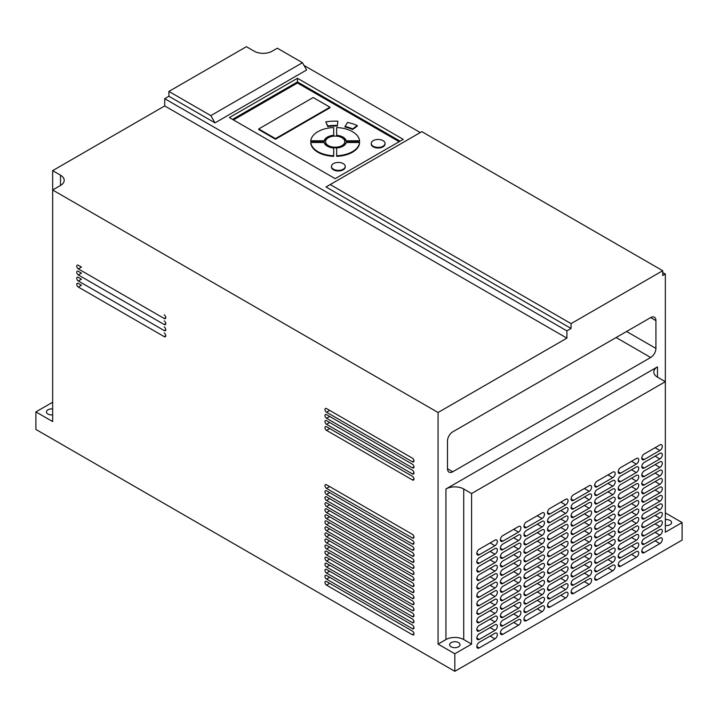 <?xml version="1.0" encoding="UTF-8"?>
<svg xmlns="http://www.w3.org/2000/svg" width="718" height="718" viewBox="0 0 718 718"><rect width="100%" height="100%" fill="white"/><g stroke="black" fill="none" stroke-linecap="round" stroke-linejoin="round"><path stroke-width="1.08" d="M52.656 414.842A5.188 2.989 180 0 1 47.944 414.026A5.188 2.989 180 0 1 46.428 411.908A5.188 2.989 180 0 1 52.656 408.982M451.164 646.819A5.188 2.989 180 0 1 449.647 644.71A5.188 2.989 180 0 1 452.843 641.946A5.188 2.989 180 0 1 458.497 642.592A5.188 2.989 180 0 1 460.014 644.71A5.188 2.989 180 0 1 456.819 647.474A5.188 2.989 180 0 1 451.164 646.819M665.344 519.635A5.188 2.989 180 0 1 670.056 520.451A5.188 2.989 180 0 1 671.572 522.56A5.188 2.989 180 0 1 665.344 525.495M373.261 146.248A6.884 3.976 0 0 0 380.764 147.109A6.884 3.976 0 0 0 385.019 143.429A6.884 3.976 0 0 0 382.999 140.62A6.884 3.976 0 0 0 375.496 139.759A6.884 3.976 0 0 0 371.242 143.429A6.884 3.976 0 0 0 373.261 146.248M371.26 143.735A6.884 3.976 0 0 0 371.242 144.04A6.884 3.976 0 0 0 373.261 146.849A6.884 3.976 0 0 0 380.764 147.711A6.884 3.976 0 0 0 385.019 144.04A6.884 3.976 0 0 0 385.001 143.735M333.466 169.224A6.884 3.976 0 0 0 340.969 170.085A6.884 3.976 0 0 0 345.223 166.405A6.884 3.976 0 0 0 343.204 163.596A6.884 3.976 0 0 0 335.701 162.735A6.884 3.976 0 0 0 331.447 166.405A6.884 3.976 0 0 0 333.466 169.224M331.465 166.711A6.884 3.976 0 0 0 331.447 167.016A6.884 3.976 0 0 0 333.466 169.825A6.884 3.976 0 0 0 340.969 170.687A6.884 3.976 0 0 0 345.223 167.016A6.884 3.976 0 0 0 345.196 166.711M328.368 145.583A9.63 5.556 0 0 0 338.86 146.786A9.63 5.556 0 0 0 344.802 141.652A9.63 5.556 0 0 0 341.983 137.721A9.63 5.556 0 0 0 331.492 136.519A9.63 5.556 0 0 0 325.55 141.652A9.63 5.556 0 0 0 328.368 145.583M325.559 141.949A9.63 5.556 0 0 0 325.55 142.254A9.63 5.556 0 0 0 328.368 146.185A9.63 5.556 0 0 0 338.86 147.387A9.63 5.556 0 0 0 344.802 142.254A9.63 5.556 0 0 0 344.784 141.949M336.652 135.298A11.111 6.417 0 0 1 343.024 137.111A11.111 6.417 0 0 1 346.184 140.791L346.184 141.401A11.111 6.417 0 0 0 343.024 137.721A11.111 6.417 0 0 0 336.652 135.899L336.652 127.571A24.439 14.109 0 0 1 352.457 131.672A24.439 14.109 0 0 1 359.565 140.791L359.565 141.401L346.184 141.401M657.491 377.138L657.491 366.862A12.592 7.27 0 0 0 653.802 371.996A12.592 7.27 0 0 0 657.491 377.138L665.344 381.671L665.344 274.043L662.723 272.535M420.272 132.552L304.019 65.428M471.591 644.1L463.729 639.567A12.592 7.27 0 0 0 445.932 639.567L438.07 644.1L454.826 653.775L471.591 644.1L471.591 493.535L665.344 381.671L665.344 532.235L682.1 522.56L665.344 512.885M682.1 522.56L682.1 540.098L454.826 671.312L454.826 653.775M313.183 97.513L329.939 107.188L329.939 107.79L275.479 139.229L258.722 129.554L258.722 128.953L313.183 97.513M258.722 128.953L275.479 138.628L329.939 107.188M310.777 140.791A24.439 14.109 0 0 1 333.69 127.571L333.69 135.298A11.111 6.417 0 0 0 324.168 140.791L310.777 140.791L310.777 141.401L324.168 141.401L324.168 140.791M346.184 140.791L359.565 140.791M336.652 148.007A11.111 6.417 0 0 0 346.184 142.505L359.565 142.505L359.565 143.106A24.439 14.109 0 0 1 336.652 156.336L336.652 148.007M336.652 155.734A24.439 14.109 0 0 0 359.565 142.505M310.777 142.505L324.168 142.505A11.111 6.417 0 0 0 333.69 148.007L333.69 156.336A24.439 14.109 0 0 1 310.777 143.106L310.777 142.505A24.439 14.109 0 0 0 333.69 155.734M337.316 125.453A28.146 16.245 180 0 0 327.758 125.973L325.81 121.854A35.55 20.526 180 0 1 337.873 121.189L337.316 126.054L337.873 121.189M352.637 128.908A28.146 16.245 180 0 0 345.008 126.431L347.593 122.419A35.55 20.526 180 0 1 357.232 125.56L357.232 126.162L352.637 129.518L352.637 128.908L357.232 125.56M275.479 138.628L275.479 139.229M333.69 135.298L333.69 135.899A11.111 6.417 0 0 0 324.168 141.401M325.81 121.854L327.758 126.583A28.146 16.245 180 0 1 337.316 126.054M327.758 125.973L327.758 126.583M345.008 126.431L345.008 127.032A28.146 16.245 180 0 1 352.637 129.518M399.163 141.706L297.467 83.001L233.476 119.942M78.316 280.998L81.457 279.185A2.226 1.283 -120 0 0 81.457 279.185L78.316 277.372A2.226 1.283 -120 0 0 77.203 277.256A2.226 1.283 -120 0 0 76.862 279.042A2.226 1.283 -120 0 0 78.316 280.998L164.198 330.576A2.226 1.283 -120 0 0 165.311 330.693A2.226 1.283 -120 0 0 165.652 328.907A2.226 1.283 -120 0 0 164.198 326.95M78.316 287.047L81.457 285.226A2.226 1.283 -120 0 0 81.457 285.226L78.316 283.413A2.226 1.283 -120 0 0 77.203 283.305A2.226 1.283 -120 0 0 76.862 285.082A2.226 1.283 -120 0 0 78.316 287.047L164.198 336.625A2.226 1.283 -120 0 0 165.311 336.733A2.226 1.283 -120 0 0 165.652 334.956A2.226 1.283 -120 0 0 164.198 332.999M81.448 273.127A2.226 1.283 -120 0 0 81.457 273.136L78.316 271.323A2.226 1.283 -120 0 0 77.203 271.216A2.226 1.283 -120 0 0 76.862 272.993A2.226 1.283 -120 0 0 78.316 274.949L164.198 324.536A2.226 1.283 -120 0 0 165.311 324.644A2.226 1.283 -120 0 0 165.652 322.867A2.226 1.283 -120 0 0 164.198 320.901M78.316 268.9L81.457 267.087A2.226 1.283 -120 0 0 81.457 267.087L78.316 265.274A2.226 1.283 -120 0 0 77.203 265.166A2.226 1.283 -120 0 0 76.862 266.943A2.226 1.283 -120 0 0 78.316 268.9L164.198 318.487A2.226 1.283 -120 0 0 165.311 318.595A2.226 1.283 -120 0 0 165.652 316.817A2.226 1.283 -120 0 0 164.198 314.861M329.661 428.529A2.226 1.283 -120 0 0 329.679 428.538L412.428 476.312M329.661 422.48A2.226 1.283 -120 0 0 329.679 422.489L412.428 470.263M329.661 416.44A2.226 1.283 -120 0 0 329.679 416.44L412.428 464.223M329.661 410.391A2.226 1.283 -120 0 0 329.679 410.4L412.428 458.174M329.661 486.58A2.226 1.283 -120 0 0 329.679 486.589L412.428 534.363M329.661 492.629A2.226 1.283 -120 0 0 329.679 492.629L412.428 540.412M329.661 498.669A2.226 1.283 -120 0 0 329.679 498.678L412.428 546.452M329.661 504.718A2.226 1.283 -120 0 0 329.679 504.727L412.428 552.501M329.661 510.767A2.226 1.283 -120 0 0 329.679 510.776L412.428 558.55M329.661 516.816A2.226 1.283 -120 0 0 329.679 516.816L412.428 564.59M329.661 522.857A2.226 1.283 -120 0 0 329.679 522.866L412.428 570.639M329.661 528.906A2.226 1.283 -120 0 0 329.679 528.915L412.428 576.689M329.661 534.955A2.226 1.283 -120 0 0 329.679 534.964L412.428 582.738M329.661 540.995A2.226 1.283 -120 0 0 329.679 541.004L412.428 588.778M329.661 547.044A2.226 1.283 -120 0 0 329.679 547.053L412.428 594.827M329.661 553.093A2.226 1.283 -120 0 0 329.679 553.102L412.428 600.876M329.661 559.142A2.226 1.283 -120 0 0 329.679 559.142L412.428 606.925M329.661 565.183A2.226 1.283 -120 0 0 329.679 565.192L412.428 612.966M329.661 571.232A2.226 1.283 -120 0 0 329.679 571.241L412.428 619.015M329.661 577.281A2.226 1.283 -120 0 0 329.679 577.29L412.428 625.064M329.661 583.33A2.226 1.283 -120 0 0 329.679 583.33L412.428 631.113M471.591 493.535L463.729 489.003A12.592 7.27 0 0 0 445.932 489.003L657.491 366.862M494.944 638.84A3.41 1.966 120 0 0 497.17 635.843A3.41 1.966 120 0 0 496.65 633.114A3.41 1.966 120 0 0 494.944 633.276L479.229 642.35A3.41 1.966 120 0 0 477.003 645.347A3.41 1.966 120 0 0 477.533 648.085A3.41 1.966 120 0 0 479.229 647.914L494.944 638.84L490.125 636.058M518.504 549.046A3.41 1.966 120 0 0 520.73 546.048A3.41 1.966 120 0 0 520.209 543.32A3.41 1.966 120 0 0 518.504 543.481L502.797 552.555A3.41 1.966 120 0 0 500.572 555.553A3.41 1.966 120 0 0 501.092 558.29A3.41 1.966 120 0 0 502.797 558.119L518.504 549.046L513.693 546.263M542.072 535.44A3.41 1.966 120 0 0 544.298 532.442A3.41 1.966 120 0 0 543.777 529.713A3.41 1.966 120 0 0 542.072 529.884L526.366 538.949A3.41 1.966 120 0 0 524.14 541.955A3.41 1.966 120 0 0 524.661 544.684A3.41 1.966 120 0 0 526.366 544.513L542.072 535.44L537.252 532.657M565.64 521.833A3.41 1.966 120 0 0 567.866 518.836A3.41 1.966 120 0 0 567.337 516.107A3.41 1.966 120 0 0 565.64 516.278L549.925 525.343A3.41 1.966 120 0 0 547.699 528.349A3.41 1.966 120 0 0 548.22 531.078A3.41 1.966 120 0 0 549.925 530.907L565.64 521.833L560.821 519.06M589.2 508.236A3.41 1.966 120 0 0 591.426 505.23A3.41 1.966 120 0 0 590.905 502.501A3.41 1.966 120 0 0 589.2 502.672L573.494 511.737A3.41 1.966 120 0 0 571.268 514.743A3.41 1.966 120 0 0 571.788 517.472A3.41 1.966 120 0 0 573.494 517.301L589.2 508.236L584.38 505.454M494.944 554.188A3.41 1.966 120 0 0 497.17 551.182A3.41 1.966 120 0 0 496.65 548.453A3.41 1.966 120 0 0 494.944 548.624L479.229 557.698A3.41 1.966 120 0 0 477.003 560.695A3.41 1.966 120 0 0 477.533 563.424A3.41 1.966 120 0 0 479.229 563.253L494.944 554.188L490.125 551.406M659.896 467.418A3.41 1.966 120 0 0 662.122 464.411A3.41 1.966 120 0 0 661.601 461.683A3.41 1.966 120 0 0 659.896 461.853L644.19 470.927A3.41 1.966 120 0 0 641.964 473.925A3.41 1.966 120 0 0 642.484 476.653A3.41 1.966 120 0 0 644.19 476.492L659.896 467.418L655.076 464.636M636.327 481.024A3.41 1.966 120 0 0 638.553 478.017A3.41 1.966 120 0 0 638.033 475.289A3.41 1.966 120 0 0 636.327 475.46L620.621 484.533A3.41 1.966 120 0 0 618.395 487.531A3.41 1.966 120 0 0 618.916 490.259A3.41 1.966 120 0 0 620.621 490.089L636.327 481.024L631.517 478.242M612.768 494.63A3.41 1.966 120 0 0 614.994 491.624A3.41 1.966 120 0 0 614.473 488.895A3.41 1.966 120 0 0 612.768 489.066L597.053 498.13A3.41 1.966 120 0 0 594.836 501.137A3.41 1.966 120 0 0 595.357 503.865A3.41 1.966 120 0 0 597.053 503.695L612.768 494.63L607.949 491.848M518.504 557.509A3.41 1.966 120 0 0 520.73 554.511A3.41 1.966 120 0 0 520.209 551.783A3.41 1.966 120 0 0 518.504 551.954L502.797 561.018A3.41 1.966 120 0 0 500.572 564.025A3.41 1.966 120 0 0 501.092 566.753A3.41 1.966 120 0 0 502.797 566.583L518.504 557.509L513.693 554.736M542.072 543.912A3.41 1.966 120 0 0 544.298 540.905A3.41 1.966 120 0 0 543.777 538.177A3.41 1.966 120 0 0 542.072 538.347L526.366 547.412A3.41 1.966 120 0 0 524.14 550.419A3.41 1.966 120 0 0 524.661 553.147A3.41 1.966 120 0 0 526.366 552.977L542.072 543.912L537.252 541.13M565.64 530.306A3.41 1.966 120 0 0 567.866 527.299A3.41 1.966 120 0 0 567.337 524.571A3.41 1.966 120 0 0 565.64 524.741L549.925 533.806A3.41 1.966 120 0 0 547.699 536.813A3.41 1.966 120 0 0 548.22 539.541A3.41 1.966 120 0 0 549.925 539.371L565.64 530.306L560.821 527.524M589.2 516.7A3.41 1.966 120 0 0 591.426 513.693A3.41 1.966 120 0 0 590.905 510.965A3.41 1.966 120 0 0 589.2 511.135L573.494 520.209A3.41 1.966 120 0 0 571.268 523.207A3.41 1.966 120 0 0 571.788 525.935A3.41 1.966 120 0 0 573.494 525.764L589.2 516.7L584.38 513.917M494.944 562.652A3.41 1.966 120 0 0 497.17 559.654A3.41 1.966 120 0 0 496.65 556.917A3.41 1.966 120 0 0 494.944 557.087L479.229 566.161A3.41 1.966 120 0 0 477.003 569.159A3.41 1.966 120 0 0 477.533 571.896A3.41 1.966 120 0 0 479.229 571.725L494.944 562.652L490.125 559.869M659.896 475.881A3.41 1.966 120 0 0 662.122 472.884A3.41 1.966 120 0 0 661.601 470.155A3.41 1.966 120 0 0 659.896 470.317L644.19 479.391A3.41 1.966 120 0 0 641.964 482.388A3.41 1.966 120 0 0 642.484 485.126A3.41 1.966 120 0 0 644.19 484.955L659.896 475.881L655.076 473.099M636.327 489.488A3.41 1.966 120 0 0 638.553 486.49A3.41 1.966 120 0 0 638.033 483.752A3.41 1.966 120 0 0 636.327 483.923L620.621 492.997A3.41 1.966 120 0 0 618.395 495.994A3.41 1.966 120 0 0 618.916 498.723A3.41 1.966 120 0 0 620.621 498.561L636.327 489.488L631.517 486.705M612.768 503.094A3.41 1.966 120 0 0 614.994 500.087A3.41 1.966 120 0 0 614.473 497.359A3.41 1.966 120 0 0 612.768 497.529L597.053 506.603A3.41 1.966 120 0 0 594.836 509.6A3.41 1.966 120 0 0 595.357 512.329A3.41 1.966 120 0 0 597.053 512.167L612.768 503.094L607.949 500.311M659.896 450.491A3.41 1.966 120 0 0 662.122 447.485A3.41 1.966 120 0 0 661.601 444.756A3.41 1.966 120 0 0 659.896 444.927L644.19 453.991A3.41 1.966 120 0 0 641.964 456.998A3.41 1.966 120 0 0 642.484 459.726A3.41 1.966 120 0 0 644.19 459.556L659.896 450.491L655.076 447.709M636.327 464.088A3.41 1.966 120 0 0 638.553 461.091A3.41 1.966 120 0 0 638.033 458.362A3.41 1.966 120 0 0 636.327 458.533L620.621 467.597A3.41 1.966 120 0 0 618.395 470.604A3.41 1.966 120 0 0 618.916 473.333A3.41 1.966 120 0 0 620.621 473.162L636.327 464.088L631.517 461.306M612.768 477.694A3.41 1.966 120 0 0 614.994 474.697A3.41 1.966 120 0 0 614.473 471.968A3.41 1.966 120 0 0 612.768 472.13L597.053 481.204A3.41 1.966 120 0 0 594.836 484.201A3.41 1.966 120 0 0 595.357 486.939A3.41 1.966 120 0 0 597.053 486.768L612.768 477.694L607.949 474.912M589.2 491.3A3.41 1.966 120 0 0 591.426 488.303A3.41 1.966 120 0 0 590.905 485.574A3.41 1.966 120 0 0 589.2 485.736L573.494 494.81A3.41 1.966 120 0 0 571.268 497.807A3.41 1.966 120 0 0 571.788 500.545A3.41 1.966 120 0 0 573.494 500.374L589.2 491.3L584.38 488.518M565.64 504.907A3.41 1.966 120 0 0 567.866 501.909A3.41 1.966 120 0 0 567.337 499.172A3.41 1.966 120 0 0 565.64 499.342L549.925 508.416A3.41 1.966 120 0 0 547.699 511.413A3.41 1.966 120 0 0 548.22 514.142A3.41 1.966 120 0 0 549.925 513.98L565.64 504.907L560.821 502.124M542.072 518.513A3.41 1.966 120 0 0 544.298 515.506A3.41 1.966 120 0 0 543.777 512.778A3.41 1.966 120 0 0 542.072 512.948L526.366 522.022A3.41 1.966 120 0 0 524.14 525.02A3.41 1.966 120 0 0 524.661 527.748A3.41 1.966 120 0 0 526.366 527.577L542.072 518.513L537.252 515.73M518.504 532.119A3.41 1.966 120 0 0 520.73 529.112A3.41 1.966 120 0 0 520.209 526.384A3.41 1.966 120 0 0 518.504 526.554L502.797 535.628A3.41 1.966 120 0 0 500.572 538.626A3.41 1.966 120 0 0 501.092 541.354A3.41 1.966 120 0 0 502.797 541.184L518.504 532.119L513.693 529.337M518.504 540.582A3.41 1.966 120 0 0 520.73 537.585A3.41 1.966 120 0 0 520.209 534.847A3.41 1.966 120 0 0 518.504 535.018L502.797 544.091A3.41 1.966 120 0 0 500.572 547.089A3.41 1.966 120 0 0 501.092 549.817A3.41 1.966 120 0 0 502.797 549.656L518.504 540.582L513.693 537.8M542.072 526.976A3.41 1.966 120 0 0 544.298 523.978A3.41 1.966 120 0 0 543.777 521.241A3.41 1.966 120 0 0 542.072 521.412L526.366 530.485A3.41 1.966 120 0 0 524.14 533.483A3.41 1.966 120 0 0 524.661 536.22A3.41 1.966 120 0 0 526.366 536.05L542.072 526.976L537.252 524.194M565.64 513.37A3.41 1.966 120 0 0 567.866 510.372A3.41 1.966 120 0 0 567.337 507.644A3.41 1.966 120 0 0 565.64 507.805L549.925 516.879A3.41 1.966 120 0 0 547.699 519.877A3.41 1.966 120 0 0 548.22 522.614A3.41 1.966 120 0 0 549.925 522.444L565.64 513.37L560.821 510.588M589.2 499.764A3.41 1.966 120 0 0 591.426 496.766A3.41 1.966 120 0 0 590.905 494.038A3.41 1.966 120 0 0 589.2 494.208L573.494 503.273A3.41 1.966 120 0 0 571.268 506.28A3.41 1.966 120 0 0 571.788 509.008A3.41 1.966 120 0 0 573.494 508.838L589.2 499.764L584.38 496.982M494.944 545.725A3.41 1.966 120 0 0 497.17 542.718A3.41 1.966 120 0 0 496.65 539.99A3.41 1.966 120 0 0 494.944 540.16L479.229 549.225A3.41 1.966 120 0 0 477.003 552.232A3.41 1.966 120 0 0 477.533 554.96A3.41 1.966 120 0 0 479.229 554.79L494.944 545.725L490.125 542.943M659.896 458.955A3.41 1.966 120 0 0 662.122 455.948A3.41 1.966 120 0 0 661.601 453.22A3.41 1.966 120 0 0 659.896 453.39L644.19 462.455A3.41 1.966 120 0 0 641.964 465.461A3.41 1.966 120 0 0 642.484 468.19A3.41 1.966 120 0 0 644.19 468.019L659.896 458.955L655.076 456.172M636.327 472.561A3.41 1.966 120 0 0 638.553 469.554A3.41 1.966 120 0 0 638.033 466.826A3.41 1.966 120 0 0 636.327 466.996L620.621 476.061A3.41 1.966 120 0 0 618.395 479.068A3.41 1.966 120 0 0 618.916 481.796A3.41 1.966 120 0 0 620.621 481.625L636.327 472.561L631.517 469.778M612.768 486.158A3.41 1.966 120 0 0 614.994 483.16A3.41 1.966 120 0 0 614.473 480.432A3.41 1.966 120 0 0 612.768 480.602L597.053 489.667A3.41 1.966 120 0 0 594.836 492.674A3.41 1.966 120 0 0 595.357 495.402A3.41 1.966 120 0 0 597.053 495.232L612.768 486.158L607.949 483.385M612.768 553.883A3.41 1.966 120 0 0 614.994 550.885A3.41 1.966 120 0 0 614.473 548.157A3.41 1.966 120 0 0 612.768 548.319L597.053 557.392A3.41 1.966 120 0 0 594.836 560.399A3.41 1.966 120 0 0 595.357 563.127A3.41 1.966 120 0 0 597.053 562.957L612.768 553.883L607.949 551.101M636.327 540.277A3.41 1.966 120 0 0 638.553 537.279A3.41 1.966 120 0 0 638.033 534.551A3.41 1.966 120 0 0 636.327 534.722L620.621 543.786A3.41 1.966 120 0 0 618.395 546.793A3.41 1.966 120 0 0 618.916 549.521A3.41 1.966 120 0 0 620.621 549.351L636.327 540.277L631.517 537.504M659.896 526.68A3.41 1.966 120 0 0 662.122 523.673A3.41 1.966 120 0 0 661.601 520.945A3.41 1.966 120 0 0 659.896 521.115L644.19 530.18A3.41 1.966 120 0 0 641.964 533.187A3.41 1.966 120 0 0 642.484 535.915A3.41 1.966 120 0 0 644.19 535.745L659.896 526.68L655.076 523.898M494.944 613.441A3.41 1.966 120 0 0 497.17 610.444A3.41 1.966 120 0 0 496.65 607.715A3.41 1.966 120 0 0 494.944 607.886L479.229 616.95A3.41 1.966 120 0 0 477.003 619.957A3.41 1.966 120 0 0 477.533 622.685A3.41 1.966 120 0 0 479.229 622.515L494.944 613.441L490.125 610.668M589.2 567.489A3.41 1.966 120 0 0 591.426 564.492A3.41 1.966 120 0 0 590.905 561.763A3.41 1.966 120 0 0 589.2 561.925L573.494 570.998A3.41 1.966 120 0 0 571.268 573.996A3.41 1.966 120 0 0 571.788 576.734A3.41 1.966 120 0 0 573.494 576.563L589.2 567.489L584.38 564.707M565.64 581.095A3.41 1.966 120 0 0 567.866 578.098A3.41 1.966 120 0 0 567.337 575.36A3.41 1.966 120 0 0 565.64 575.531L549.925 584.605A3.41 1.966 120 0 0 547.699 587.602A3.41 1.966 120 0 0 548.22 590.331A3.41 1.966 120 0 0 549.925 590.169L565.64 581.095L560.821 578.313M542.072 594.701A3.41 1.966 120 0 0 544.298 591.695A3.41 1.966 120 0 0 543.777 588.966A3.41 1.966 120 0 0 542.072 589.137L526.366 598.211A3.41 1.966 120 0 0 524.14 601.208A3.41 1.966 120 0 0 524.661 603.937A3.41 1.966 120 0 0 526.366 603.775L542.072 594.701L537.252 591.919M518.504 608.308A3.41 1.966 120 0 0 520.73 605.301A3.41 1.966 120 0 0 520.209 602.573A3.41 1.966 120 0 0 518.504 602.743L502.797 611.817A3.41 1.966 120 0 0 500.572 614.814A3.41 1.966 120 0 0 501.092 617.543A3.41 1.966 120 0 0 502.797 617.372L518.504 608.308L513.693 605.525M612.768 545.42A3.41 1.966 120 0 0 614.994 542.422A3.41 1.966 120 0 0 614.473 539.685A3.41 1.966 120 0 0 612.768 539.855L597.053 548.929A3.41 1.966 120 0 0 594.836 551.927A3.41 1.966 120 0 0 595.357 554.655A3.41 1.966 120 0 0 597.053 554.493L612.768 545.42L607.949 542.637M636.327 531.814A3.41 1.966 120 0 0 638.553 528.816A3.41 1.966 120 0 0 638.033 526.088A3.41 1.966 120 0 0 636.327 526.249L620.621 535.323A3.41 1.966 120 0 0 618.395 538.32A3.41 1.966 120 0 0 618.916 541.058A3.41 1.966 120 0 0 620.621 540.887L636.327 531.814L631.517 529.031M659.896 518.208A3.41 1.966 120 0 0 662.122 515.21A3.41 1.966 120 0 0 661.601 512.481A3.41 1.966 120 0 0 659.896 512.643L644.19 521.717A3.41 1.966 120 0 0 641.964 524.723A3.41 1.966 120 0 0 642.484 527.452A3.41 1.966 120 0 0 644.19 527.281L659.896 518.208L655.076 515.425M494.944 604.978A3.41 1.966 120 0 0 497.17 601.98A3.41 1.966 120 0 0 496.65 599.252A3.41 1.966 120 0 0 494.944 599.413L479.229 608.487A3.41 1.966 120 0 0 477.003 611.485A3.41 1.966 120 0 0 477.533 614.222A3.41 1.966 120 0 0 479.229 614.052L494.944 604.978L490.125 602.196M589.2 559.026A3.41 1.966 120 0 0 591.426 556.019A3.41 1.966 120 0 0 590.905 553.291A3.41 1.966 120 0 0 589.2 553.461L573.494 562.535A3.41 1.966 120 0 0 571.268 565.533A3.41 1.966 120 0 0 571.788 568.261A3.41 1.966 120 0 0 573.494 568.1L589.2 559.026L584.38 556.244M565.64 572.632A3.41 1.966 120 0 0 567.866 569.625A3.41 1.966 120 0 0 567.337 566.897A3.41 1.966 120 0 0 565.64 567.067L549.925 576.141A3.41 1.966 120 0 0 547.699 579.139A3.41 1.966 120 0 0 548.22 581.867A3.41 1.966 120 0 0 549.925 581.697L565.64 572.632L560.821 569.85M542.072 586.238A3.41 1.966 120 0 0 544.298 583.231A3.41 1.966 120 0 0 543.777 580.503A3.41 1.966 120 0 0 542.072 580.674L526.366 589.738A3.41 1.966 120 0 0 524.14 592.745A3.41 1.966 120 0 0 524.661 595.473A3.41 1.966 120 0 0 526.366 595.303L542.072 586.238L537.252 583.456M518.504 599.844A3.41 1.966 120 0 0 520.73 596.837A3.41 1.966 120 0 0 520.209 594.109A3.41 1.966 120 0 0 518.504 594.28L502.797 603.344A3.41 1.966 120 0 0 500.572 606.351A3.41 1.966 120 0 0 501.092 609.079A3.41 1.966 120 0 0 502.797 608.909L518.504 599.844L513.693 597.062M612.768 570.819A3.41 1.966 120 0 0 614.994 567.812A3.41 1.966 120 0 0 614.473 565.084A3.41 1.966 120 0 0 612.768 565.254L597.053 574.328A3.41 1.966 120 0 0 594.836 577.326A3.41 1.966 120 0 0 595.357 580.054A3.41 1.966 120 0 0 597.053 579.884L612.768 570.819L607.949 568.037M636.327 557.213A3.41 1.966 120 0 0 638.553 554.206A3.41 1.966 120 0 0 638.033 551.478A3.41 1.966 120 0 0 636.327 551.648L620.621 560.722A3.41 1.966 120 0 0 618.395 563.72A3.41 1.966 120 0 0 618.916 566.448A3.41 1.966 120 0 0 620.621 566.278L636.327 557.213L631.517 554.431M659.896 543.607A3.41 1.966 120 0 0 662.122 540.609A3.41 1.966 120 0 0 661.601 537.872A3.41 1.966 120 0 0 659.896 538.042L644.19 547.116A3.41 1.966 120 0 0 641.964 550.114A3.41 1.966 120 0 0 642.484 552.842A3.41 1.966 120 0 0 644.19 552.68L659.896 543.607L655.076 540.825M494.944 630.377A3.41 1.966 120 0 0 497.17 627.37A3.41 1.966 120 0 0 496.65 624.642A3.41 1.966 120 0 0 494.944 624.813L479.229 633.886A3.41 1.966 120 0 0 477.003 636.884A3.41 1.966 120 0 0 477.533 639.612A3.41 1.966 120 0 0 479.229 639.451L494.944 630.377L490.125 627.595M589.2 584.425A3.41 1.966 120 0 0 591.426 581.418A3.41 1.966 120 0 0 590.905 578.69A3.41 1.966 120 0 0 589.2 578.861L573.494 587.925A3.41 1.966 120 0 0 571.268 590.932A3.41 1.966 120 0 0 571.788 593.66A3.41 1.966 120 0 0 573.494 593.49L589.2 584.425L584.38 581.643M565.64 598.031A3.41 1.966 120 0 0 567.866 595.025A3.41 1.966 120 0 0 567.337 592.296A3.41 1.966 120 0 0 565.64 592.467L549.925 601.531A3.41 1.966 120 0 0 547.699 604.538A3.41 1.966 120 0 0 548.22 607.266A3.41 1.966 120 0 0 549.925 607.096L565.64 598.031L560.821 595.249M542.072 611.628A3.41 1.966 120 0 0 544.298 608.631A3.41 1.966 120 0 0 543.777 605.902A3.41 1.966 120 0 0 542.072 606.073L526.366 615.138A3.41 1.966 120 0 0 524.14 618.144A3.41 1.966 120 0 0 524.661 620.873A3.41 1.966 120 0 0 526.366 620.702L542.072 611.628L537.252 608.846M518.504 625.234A3.41 1.966 120 0 0 520.73 622.237A3.41 1.966 120 0 0 520.209 619.508A3.41 1.966 120 0 0 518.504 619.67L502.797 628.744A3.41 1.966 120 0 0 500.572 631.75A3.41 1.966 120 0 0 501.092 634.479A3.41 1.966 120 0 0 502.797 634.308L518.504 625.234L513.693 622.452M612.768 562.356A3.41 1.966 120 0 0 614.994 559.349A3.41 1.966 120 0 0 614.473 556.621A3.41 1.966 120 0 0 612.768 556.791L597.053 565.856A3.41 1.966 120 0 0 594.836 568.862A3.41 1.966 120 0 0 595.357 571.591A3.41 1.966 120 0 0 597.053 571.42L612.768 562.356L607.949 559.573M636.327 548.749A3.41 1.966 120 0 0 638.553 545.743A3.41 1.966 120 0 0 638.033 543.014A3.41 1.966 120 0 0 636.327 543.185L620.621 552.25A3.41 1.966 120 0 0 618.395 555.256A3.41 1.966 120 0 0 618.916 557.985A3.41 1.966 120 0 0 620.621 557.814L636.327 548.749L631.517 545.967M659.896 535.143A3.41 1.966 120 0 0 662.122 532.137A3.41 1.966 120 0 0 661.601 529.408A3.41 1.966 120 0 0 659.896 529.579L644.19 538.653A3.41 1.966 120 0 0 641.964 541.65A3.41 1.966 120 0 0 642.484 544.379A3.41 1.966 120 0 0 644.19 544.208L659.896 535.143L655.076 532.361M494.944 621.914A3.41 1.966 120 0 0 497.17 618.907A3.41 1.966 120 0 0 496.65 616.179A3.41 1.966 120 0 0 494.944 616.349L479.229 625.414A3.41 1.966 120 0 0 477.003 628.421A3.41 1.966 120 0 0 477.533 631.149A3.41 1.966 120 0 0 479.229 630.978L494.944 621.914L490.125 619.131M589.2 575.953A3.41 1.966 120 0 0 591.426 572.955A3.41 1.966 120 0 0 590.905 570.227A3.41 1.966 120 0 0 589.2 570.397L573.494 579.462A3.41 1.966 120 0 0 571.268 582.469A3.41 1.966 120 0 0 571.788 585.197A3.41 1.966 120 0 0 573.494 585.026L589.2 575.953L584.38 573.179M565.64 589.559A3.41 1.966 120 0 0 567.866 586.561A3.41 1.966 120 0 0 567.337 583.833A3.41 1.966 120 0 0 565.64 583.994L549.925 593.068A3.41 1.966 120 0 0 547.699 596.075A3.41 1.966 120 0 0 548.22 598.803A3.41 1.966 120 0 0 549.925 598.632L565.64 589.559L560.821 586.777M542.072 603.165A3.41 1.966 120 0 0 544.298 600.167A3.41 1.966 120 0 0 543.777 597.439A3.41 1.966 120 0 0 542.072 597.6L526.366 606.674A3.41 1.966 120 0 0 524.14 609.672A3.41 1.966 120 0 0 524.661 612.409A3.41 1.966 120 0 0 526.366 612.239L542.072 603.165L537.252 600.383M518.504 616.771A3.41 1.966 120 0 0 520.73 613.773A3.41 1.966 120 0 0 520.209 611.036A3.41 1.966 120 0 0 518.504 611.206L502.797 620.28A3.41 1.966 120 0 0 500.572 623.278A3.41 1.966 120 0 0 501.092 626.006A3.41 1.966 120 0 0 502.797 625.845L518.504 616.771L513.693 613.989M612.768 520.02A3.41 1.966 120 0 0 614.994 517.023A3.41 1.966 120 0 0 614.473 514.294A3.41 1.966 120 0 0 612.768 514.465L597.053 523.53A3.41 1.966 120 0 0 594.836 526.536A3.41 1.966 120 0 0 595.357 529.265A3.41 1.966 120 0 0 597.053 529.094L612.768 520.02L607.949 517.238M636.327 506.423A3.41 1.966 120 0 0 638.553 503.417A3.41 1.966 120 0 0 638.033 500.688A3.41 1.966 120 0 0 636.327 500.859L620.621 509.924A3.41 1.966 120 0 0 618.395 512.93A3.41 1.966 120 0 0 618.916 515.659A3.41 1.966 120 0 0 620.621 515.488L636.327 506.423L631.517 503.641M659.896 492.817A3.41 1.966 120 0 0 662.122 489.811A3.41 1.966 120 0 0 661.601 487.082A3.41 1.966 120 0 0 659.896 487.253L644.19 496.317A3.41 1.966 120 0 0 641.964 499.324A3.41 1.966 120 0 0 642.484 502.053A3.41 1.966 120 0 0 644.19 501.882L659.896 492.817L655.076 490.035M494.944 579.588A3.41 1.966 120 0 0 497.17 576.581A3.41 1.966 120 0 0 496.65 573.853A3.41 1.966 120 0 0 494.944 574.023L479.229 583.088A3.41 1.966 120 0 0 477.003 586.094A3.41 1.966 120 0 0 477.533 588.823A3.41 1.966 120 0 0 479.229 588.652L494.944 579.588L490.125 576.805M589.2 533.627A3.41 1.966 120 0 0 591.426 530.629A3.41 1.966 120 0 0 590.905 527.901A3.41 1.966 120 0 0 589.2 528.062L573.494 537.136A3.41 1.966 120 0 0 571.268 540.142A3.41 1.966 120 0 0 571.788 542.871A3.41 1.966 120 0 0 573.494 542.7L589.2 533.627L584.38 530.844M565.64 547.233A3.41 1.966 120 0 0 567.866 544.235A3.41 1.966 120 0 0 567.337 541.507A3.41 1.966 120 0 0 565.64 541.668L549.925 550.742A3.41 1.966 120 0 0 547.699 553.74A3.41 1.966 120 0 0 548.22 556.477A3.41 1.966 120 0 0 549.925 556.306L565.64 547.233L560.821 544.45M542.072 560.839A3.41 1.966 120 0 0 544.298 557.841A3.41 1.966 120 0 0 543.777 555.104A3.41 1.966 120 0 0 542.072 555.274L526.366 564.348A3.41 1.966 120 0 0 524.14 567.346A3.41 1.966 120 0 0 524.661 570.074A3.41 1.966 120 0 0 526.366 569.913L542.072 560.839L537.252 558.057M518.504 574.445A3.41 1.966 120 0 0 520.73 571.438A3.41 1.966 120 0 0 520.209 568.71A3.41 1.966 120 0 0 518.504 568.88L502.797 577.954A3.41 1.966 120 0 0 500.572 580.952A3.41 1.966 120 0 0 501.092 583.68A3.41 1.966 120 0 0 502.797 583.519L518.504 574.445L513.693 571.663M612.768 511.557A3.41 1.966 120 0 0 614.994 508.559A3.41 1.966 120 0 0 614.473 505.831A3.41 1.966 120 0 0 612.768 505.993L597.053 515.066A3.41 1.966 120 0 0 594.836 518.064A3.41 1.966 120 0 0 595.357 520.801A3.41 1.966 120 0 0 597.053 520.631L612.768 511.557L607.949 508.775M636.327 497.951A3.41 1.966 120 0 0 638.553 494.953A3.41 1.966 120 0 0 638.033 492.225A3.41 1.966 120 0 0 636.327 492.386L620.621 501.46A3.41 1.966 120 0 0 618.395 504.467A3.41 1.966 120 0 0 618.916 507.195A3.41 1.966 120 0 0 620.621 507.025L636.327 497.951L631.517 495.169M659.896 484.345A3.41 1.966 120 0 0 662.122 481.347A3.41 1.966 120 0 0 661.601 478.619A3.41 1.966 120 0 0 659.896 478.789L644.19 487.854A3.41 1.966 120 0 0 641.964 490.861A3.41 1.966 120 0 0 642.484 493.589A3.41 1.966 120 0 0 644.19 493.419L659.896 484.345L655.076 481.563M494.944 571.115A3.41 1.966 120 0 0 497.17 568.117A3.41 1.966 120 0 0 496.65 565.389A3.41 1.966 120 0 0 494.944 565.56L479.229 574.624A3.41 1.966 120 0 0 477.003 577.631A3.41 1.966 120 0 0 477.533 580.359A3.41 1.966 120 0 0 479.229 580.189L494.944 571.115L490.125 568.333M589.2 525.163A3.41 1.966 120 0 0 591.426 522.165A3.41 1.966 120 0 0 590.905 519.428A3.41 1.966 120 0 0 589.2 519.599L573.494 528.672A3.41 1.966 120 0 0 571.268 531.67A3.41 1.966 120 0 0 571.788 534.398A3.41 1.966 120 0 0 573.494 534.237L589.2 525.163L584.38 522.381M565.64 538.769A3.41 1.966 120 0 0 567.866 535.763A3.41 1.966 120 0 0 567.337 533.034A3.41 1.966 120 0 0 565.64 533.205L549.925 542.278A3.41 1.966 120 0 0 547.699 545.276A3.41 1.966 120 0 0 548.22 548.005A3.41 1.966 120 0 0 549.925 547.843L565.64 538.769L560.821 535.987M542.072 552.375A3.41 1.966 120 0 0 544.298 549.369A3.41 1.966 120 0 0 543.777 546.64A3.41 1.966 120 0 0 542.072 546.811L526.366 555.885A3.41 1.966 120 0 0 524.14 558.882A3.41 1.966 120 0 0 524.661 561.611A3.41 1.966 120 0 0 526.366 561.44L542.072 552.375L537.252 549.593M518.504 565.981A3.41 1.966 120 0 0 520.73 562.975A3.41 1.966 120 0 0 520.209 560.246A3.41 1.966 120 0 0 518.504 560.417L502.797 569.482A3.41 1.966 120 0 0 500.572 572.488A3.41 1.966 120 0 0 501.092 575.217A3.41 1.966 120 0 0 502.797 575.046L518.504 565.981L513.693 563.199M612.768 536.956A3.41 1.966 120 0 0 614.994 533.95A3.41 1.966 120 0 0 614.473 531.221A3.41 1.966 120 0 0 612.768 531.392L597.053 540.466A3.41 1.966 120 0 0 594.836 543.463A3.41 1.966 120 0 0 595.357 546.192A3.41 1.966 120 0 0 597.053 546.021L612.768 536.956L607.949 534.174M636.327 523.35A3.41 1.966 120 0 0 638.553 520.353A3.41 1.966 120 0 0 638.033 517.615A3.41 1.966 120 0 0 636.327 517.786L620.621 526.859A3.41 1.966 120 0 0 618.395 529.857A3.41 1.966 120 0 0 618.916 532.585A3.41 1.966 120 0 0 620.621 532.424L636.327 523.35L631.517 520.568M659.896 509.744A3.41 1.966 120 0 0 662.122 506.746A3.41 1.966 120 0 0 661.601 504.009A3.41 1.966 120 0 0 659.896 504.18L644.19 513.253A3.41 1.966 120 0 0 641.964 516.251A3.41 1.966 120 0 0 642.484 518.979A3.41 1.966 120 0 0 644.19 518.818L659.896 509.744L655.076 506.962M494.944 596.514A3.41 1.966 120 0 0 497.17 593.517A3.41 1.966 120 0 0 496.65 590.779A3.41 1.966 120 0 0 494.944 590.95L479.229 600.024A3.41 1.966 120 0 0 477.003 603.021A3.41 1.966 120 0 0 477.533 605.75A3.41 1.966 120 0 0 479.229 605.588L494.944 596.514L490.125 593.732M589.2 550.562A3.41 1.966 120 0 0 591.426 547.556A3.41 1.966 120 0 0 590.905 544.827A3.41 1.966 120 0 0 589.2 544.998L573.494 554.063A3.41 1.966 120 0 0 571.268 557.069A3.41 1.966 120 0 0 571.788 559.798A3.41 1.966 120 0 0 573.494 559.627L589.2 550.562L584.38 547.78M565.64 564.168A3.41 1.966 120 0 0 567.866 561.162A3.41 1.966 120 0 0 567.337 558.433A3.41 1.966 120 0 0 565.64 558.604L549.925 567.669A3.41 1.966 120 0 0 547.699 570.675A3.41 1.966 120 0 0 548.22 573.404A3.41 1.966 120 0 0 549.925 573.233L565.64 564.168L560.821 561.386M542.072 577.775A3.41 1.966 120 0 0 544.298 574.768A3.41 1.966 120 0 0 543.777 572.04A3.41 1.966 120 0 0 542.072 572.21L526.366 581.275A3.41 1.966 120 0 0 524.14 584.281A3.41 1.966 120 0 0 524.661 587.01A3.41 1.966 120 0 0 526.366 586.839L542.072 577.775L537.252 574.992M518.504 591.372A3.41 1.966 120 0 0 520.73 588.374A3.41 1.966 120 0 0 520.209 585.646A3.41 1.966 120 0 0 518.504 585.816L502.797 594.881A3.41 1.966 120 0 0 500.572 597.888A3.41 1.966 120 0 0 501.092 600.616A3.41 1.966 120 0 0 502.797 600.445L518.504 591.372L513.693 588.589M612.768 528.493A3.41 1.966 120 0 0 614.994 525.486A3.41 1.966 120 0 0 614.473 522.758A3.41 1.966 120 0 0 612.768 522.928L597.053 531.993A3.41 1.966 120 0 0 594.836 535A3.41 1.966 120 0 0 595.357 537.728A3.41 1.966 120 0 0 597.053 537.558L612.768 528.493L607.949 525.711M636.327 514.887A3.41 1.966 120 0 0 638.553 511.88A3.41 1.966 120 0 0 638.033 509.152A3.41 1.966 120 0 0 636.327 509.322L620.621 518.396A3.41 1.966 120 0 0 618.395 521.394A3.41 1.966 120 0 0 618.916 524.122A3.41 1.966 120 0 0 620.621 523.952L636.327 514.887L631.517 512.105M659.896 501.281A3.41 1.966 120 0 0 662.122 498.274A3.41 1.966 120 0 0 661.601 495.546A3.41 1.966 120 0 0 659.896 495.716L644.19 504.79A3.41 1.966 120 0 0 641.964 507.788A3.41 1.966 120 0 0 642.484 510.516A3.41 1.966 120 0 0 644.19 510.345L659.896 501.281L655.076 498.498M494.944 588.051A3.41 1.966 120 0 0 497.17 585.044A3.41 1.966 120 0 0 496.65 582.316A3.41 1.966 120 0 0 494.944 582.486L479.229 591.56A3.41 1.966 120 0 0 477.003 594.558A3.41 1.966 120 0 0 477.533 597.286A3.41 1.966 120 0 0 479.229 597.116L494.944 588.051L490.125 585.269M589.2 542.099A3.41 1.966 120 0 0 591.426 539.092A3.41 1.966 120 0 0 590.905 536.364A3.41 1.966 120 0 0 589.2 536.534L573.494 545.599A3.41 1.966 120 0 0 571.268 548.606A3.41 1.966 120 0 0 571.788 551.334A3.41 1.966 120 0 0 573.494 551.164L589.2 542.099L584.38 539.317M565.64 555.696A3.41 1.966 120 0 0 567.866 552.698A3.41 1.966 120 0 0 567.337 549.97A3.41 1.966 120 0 0 565.64 550.141L549.925 559.205A3.41 1.966 120 0 0 547.699 562.212A3.41 1.966 120 0 0 548.22 564.94A3.41 1.966 120 0 0 549.925 564.77L565.64 555.696L560.821 552.914M542.072 569.302A3.41 1.966 120 0 0 544.298 566.305A3.41 1.966 120 0 0 543.777 563.576A3.41 1.966 120 0 0 542.072 563.738L526.366 572.811A3.41 1.966 120 0 0 524.14 575.818A3.41 1.966 120 0 0 524.661 578.546A3.41 1.966 120 0 0 526.366 578.376L542.072 569.302L537.252 566.52M518.504 582.908A3.41 1.966 120 0 0 520.73 579.911A3.41 1.966 120 0 0 520.209 577.182A3.41 1.966 120 0 0 518.504 577.344L502.797 586.418A3.41 1.966 120 0 0 500.572 589.415A3.41 1.966 120 0 0 501.092 592.153A3.41 1.966 120 0 0 502.797 591.982L518.504 582.908L513.693 580.126M571.079 323.63L330.199 184.553L421.843 131.645L662.723 270.713L571.079 323.63L571.079 328.458L326.008 186.967L330.199 184.553M452.735 431.859A7.404 4.272 120 0 0 447.502 440.933L447.502 468.746A7.404 4.272 120 0 0 449.037 472.139A7.404 4.272 120 0 0 452.735 471.771L650.679 357.483A7.404 4.272 120 0 0 655.92 348.418L655.92 320.605A7.404 4.272 120 0 0 654.385 317.212A7.404 4.272 120 0 0 650.679 317.58L452.735 431.859M400.106 141.168L297.467 81.906L232.533 119.394M297.467 83.001L297.467 78.28L403.247 139.355L335.171 178.656L229.392 117.581L297.467 78.28M52.656 402.233L35.9 411.908L52.656 421.583L52.656 189.992L60.509 185.459A12.592 7.27 0 0 0 64.198 180.317A12.592 7.27 0 0 0 60.509 175.183L52.656 170.642L164.718 105.941L164.718 98.689L566.897 330.881L571.079 328.458M412.41 479.929A2.226 1.283 -120 0 0 413.523 480.046A2.226 1.283 -120 0 0 413.864 478.26A2.226 1.283 -120 0 0 412.41 476.303L326.528 426.725A2.226 1.283 -120 0 0 325.425 426.609A2.226 1.283 -120 0 0 325.083 428.395A2.226 1.283 -120 0 0 326.528 430.351L412.41 479.929L413.981 479.023M412.41 473.889A2.226 1.283 -120 0 0 413.523 473.997A2.226 1.283 -120 0 0 413.864 472.22A2.226 1.283 -120 0 0 412.41 470.254L326.528 420.676A2.226 1.283 -120 0 0 325.425 420.569A2.226 1.283 -120 0 0 325.083 422.346A2.226 1.283 -120 0 0 326.528 424.302L412.41 473.889L413.981 472.982M412.41 467.84A2.226 1.283 -120 0 0 413.523 467.948A2.226 1.283 -120 0 0 413.864 466.17A2.226 1.283 -120 0 0 412.41 464.214L326.528 414.627A2.226 1.283 -120 0 0 325.425 414.519A2.226 1.283 -120 0 0 325.083 416.296A2.226 1.283 -120 0 0 326.528 418.253L412.41 467.84L413.981 466.933M412.41 461.791A2.226 1.283 -120 0 0 413.523 461.898A2.226 1.283 -120 0 0 413.864 460.121A2.226 1.283 -120 0 0 412.41 458.165L326.528 408.578A2.226 1.283 -120 0 0 325.425 408.47A2.226 1.283 -120 0 0 325.083 410.256A2.226 1.283 -120 0 0 326.528 412.213L412.41 461.791L413.981 460.884M412.41 537.979A2.226 1.283 -120 0 0 413.523 538.096A2.226 1.283 -120 0 0 413.864 536.31A2.226 1.283 -120 0 0 412.41 534.354L326.528 484.776A2.226 1.283 -120 0 0 325.425 484.659A2.226 1.283 -120 0 0 325.083 486.445A2.226 1.283 -120 0 0 326.528 488.402L412.41 537.979L413.981 537.073M412.41 544.029A2.226 1.283 -120 0 0 413.523 544.136A2.226 1.283 -120 0 0 413.864 542.359A2.226 1.283 -120 0 0 412.41 540.403L326.528 490.816A2.226 1.283 -120 0 0 325.425 490.708A2.226 1.283 -120 0 0 325.083 492.485A2.226 1.283 -120 0 0 326.528 494.442L412.41 544.029L413.981 543.122M412.41 550.078A2.226 1.283 -120 0 0 413.523 550.185A2.226 1.283 -120 0 0 413.864 548.408A2.226 1.283 -120 0 0 412.41 546.452L326.528 496.865A2.226 1.283 -120 0 0 325.425 496.757A2.226 1.283 -120 0 0 325.083 498.534A2.226 1.283 -120 0 0 326.528 500.491L412.41 550.078L413.981 549.171M412.41 556.118A2.226 1.283 -120 0 0 413.523 556.235A2.226 1.283 -120 0 0 413.864 554.449A2.226 1.283 -120 0 0 412.41 552.492L326.528 502.914A2.226 1.283 -120 0 0 325.425 502.797A2.226 1.283 -120 0 0 325.083 504.583A2.226 1.283 -120 0 0 326.528 506.54L412.41 556.118L413.981 555.211M412.41 562.167A2.226 1.283 -120 0 0 413.523 562.275A2.226 1.283 -120 0 0 413.864 560.498A2.226 1.283 -120 0 0 412.41 558.541L326.528 508.954A2.226 1.283 -120 0 0 325.425 508.847A2.226 1.283 -120 0 0 325.083 510.633A2.226 1.283 -120 0 0 326.528 512.589L412.41 562.167L413.981 561.261M412.41 568.216A2.226 1.283 -120 0 0 413.523 568.324A2.226 1.283 -120 0 0 413.864 566.547A2.226 1.283 -120 0 0 412.41 564.59L326.528 515.003A2.226 1.283 -120 0 0 325.425 514.896A2.226 1.283 -120 0 0 325.083 516.673A2.226 1.283 -120 0 0 326.528 518.629L412.41 568.216L413.981 567.31M412.41 574.265A2.226 1.283 -120 0 0 413.523 574.373A2.226 1.283 -120 0 0 413.864 572.596A2.226 1.283 -120 0 0 412.41 570.63L326.528 521.053A2.226 1.283 -120 0 0 325.425 520.945A2.226 1.283 -120 0 0 325.083 522.722A2.226 1.283 -120 0 0 326.528 524.678L412.41 574.265L413.981 573.359M412.41 580.306A2.226 1.283 -120 0 0 413.523 580.422A2.226 1.283 -120 0 0 413.864 578.636A2.226 1.283 -120 0 0 412.41 576.68L326.528 527.102A2.226 1.283 -120 0 0 325.425 526.985A2.226 1.283 -120 0 0 325.083 528.771A2.226 1.283 -120 0 0 326.528 530.728L412.41 580.306L413.981 579.399M412.41 586.355A2.226 1.283 -120 0 0 413.523 586.462A2.226 1.283 -120 0 0 413.864 584.685A2.226 1.283 -120 0 0 412.41 582.729L326.528 533.142A2.226 1.283 -120 0 0 325.425 533.034A2.226 1.283 -120 0 0 325.083 534.811A2.226 1.283 -120 0 0 326.528 536.777L412.41 586.355L413.981 585.448M412.41 592.404A2.226 1.283 -120 0 0 413.523 592.512A2.226 1.283 -120 0 0 413.864 590.735A2.226 1.283 -120 0 0 412.41 588.778L326.528 539.191A2.226 1.283 -120 0 0 325.425 539.083A2.226 1.283 -120 0 0 325.083 540.86A2.226 1.283 -120 0 0 326.528 542.817L412.41 592.404L413.981 591.497M412.41 598.453A2.226 1.283 -120 0 0 413.523 598.561A2.226 1.283 -120 0 0 413.864 596.784A2.226 1.283 -120 0 0 412.41 594.818L326.528 545.24A2.226 1.283 -120 0 0 325.425 545.133A2.226 1.283 -120 0 0 325.083 546.91A2.226 1.283 -120 0 0 326.528 548.866L412.41 598.453L413.981 597.547M412.41 604.493A2.226 1.283 -120 0 0 413.523 604.61A2.226 1.283 -120 0 0 413.864 602.824A2.226 1.283 -120 0 0 412.41 600.867L326.528 551.289A2.226 1.283 -120 0 0 325.425 551.173A2.226 1.283 -120 0 0 325.083 552.959A2.226 1.283 -120 0 0 326.528 554.915L412.41 604.493L413.981 603.587M412.41 610.542A2.226 1.283 -120 0 0 413.523 610.65A2.226 1.283 -120 0 0 413.864 608.873A2.226 1.283 -120 0 0 412.41 606.916L326.528 557.33A2.226 1.283 -120 0 0 325.425 557.222A2.226 1.283 -120 0 0 325.083 558.999A2.226 1.283 -120 0 0 326.528 560.964L412.41 610.542L413.981 609.636M412.41 616.591A2.226 1.283 -120 0 0 413.523 616.699A2.226 1.283 -120 0 0 413.864 614.922A2.226 1.283 -120 0 0 412.41 612.966L326.528 563.379A2.226 1.283 -120 0 0 325.425 563.271A2.226 1.283 -120 0 0 325.083 565.048A2.226 1.283 -120 0 0 326.528 567.005L412.41 616.591L413.981 615.685M412.41 622.641A2.226 1.283 -120 0 0 413.523 622.748A2.226 1.283 -120 0 0 413.864 620.962A2.226 1.283 -120 0 0 412.41 619.006L326.528 569.428A2.226 1.283 -120 0 0 325.425 569.32A2.226 1.283 -120 0 0 325.083 571.097A2.226 1.283 -120 0 0 326.528 573.054L412.41 622.641L413.981 621.734M412.41 628.681A2.226 1.283 -120 0 0 413.523 628.797A2.226 1.283 -120 0 0 413.864 627.011A2.226 1.283 -120 0 0 412.41 625.055L326.528 575.477A2.226 1.283 -120 0 0 325.425 575.36A2.226 1.283 -120 0 0 325.083 577.146A2.226 1.283 -120 0 0 326.528 579.103L412.41 628.681L413.981 627.774M412.41 634.73A2.226 1.283 -120 0 0 413.523 634.838A2.226 1.283 -120 0 0 413.864 633.061A2.226 1.283 -120 0 0 412.41 631.104L326.528 581.517A2.226 1.283 -120 0 0 325.425 581.409A2.226 1.283 -120 0 0 325.083 583.187A2.226 1.283 -120 0 0 326.528 585.143L412.41 634.73L413.981 633.823M210.805 115.616L168.909 91.428L246.409 46.688L254.271 51.22A12.592 7.27 0 0 0 272.068 51.22L277.31 48.196L302.449 62.708L306.631 69.969L214.996 122.877L210.805 115.616L302.449 62.708M665.344 274.043L662.723 275.55L662.723 270.713M566.897 330.881L566.897 338.133L438.07 412.509L438.07 644.1M566.897 338.133L164.718 105.941M52.656 170.642L52.656 189.992L438.07 412.509M35.9 411.908L35.9 429.445L454.826 671.312M214.996 122.877L168.909 96.266L168.909 91.428M168.909 96.266L164.718 98.689M463.729 639.567L463.729 489.003M476.824 646.523L479.229 647.914M500.392 556.728L502.797 558.119M523.952 543.122L526.366 544.513M547.52 529.516L549.925 530.907M571.079 515.91L573.494 517.301M476.824 561.871L479.229 563.253M641.775 475.101L644.19 476.492M618.216 488.698L620.621 490.089M594.648 502.304L597.053 503.695M500.392 565.192L502.797 566.583M523.952 551.586L526.366 552.977M547.52 537.979L549.925 539.371M571.079 524.373L573.494 525.764M476.824 570.334L479.229 571.725M641.775 483.564L644.19 484.955M618.216 497.17L620.621 498.561M594.648 510.776L597.053 512.167M641.775 458.165L644.19 459.556M618.216 471.771L620.621 473.162M594.648 485.377L597.053 486.768M571.079 498.983L573.494 500.374M547.52 512.589L549.925 513.98M523.952 526.195L526.366 527.577M500.392 539.792L502.797 541.184M500.392 548.265L502.797 549.656M523.952 534.659L526.366 536.05M547.52 521.053L549.925 522.444M571.079 507.446L573.494 508.838M476.824 553.399L479.229 554.79M641.775 466.628L644.19 468.019M618.216 480.234L620.621 481.625M594.648 493.84L597.053 495.232M594.648 561.566L597.053 562.957M618.216 547.96L620.621 549.351M641.775 534.354L644.19 535.745M476.824 621.124L479.229 622.515M571.079 575.172L573.494 576.563M547.52 588.778L549.925 590.169M523.952 602.384L526.366 603.775M500.392 615.981L502.797 617.372M594.648 553.102L597.053 554.493M618.216 539.496L620.621 540.887M641.775 525.89L644.19 527.281M476.824 612.66L479.229 614.052M571.079 566.708L573.494 568.1M547.52 580.306L549.925 581.697M523.952 593.912L526.366 595.303M500.392 607.518L502.797 608.909M594.648 578.493L597.053 579.884M618.216 564.895L620.621 566.278M641.775 551.289L644.19 552.68M476.824 638.06L479.229 639.451M571.079 592.099L573.494 593.49M547.52 605.705L549.925 607.096M523.952 619.311L526.366 620.702M500.392 632.917L502.797 634.308M594.648 570.029L597.053 571.42M618.216 556.423L620.621 557.814M641.775 542.817L644.19 544.208M476.824 629.587L479.229 630.978M571.079 583.635L573.494 585.026M547.52 597.241L549.925 598.632M523.952 610.847L526.366 612.239M500.392 624.454L502.797 625.845M594.648 527.703L597.053 529.094M618.216 514.097L620.621 515.488M641.775 500.491L644.19 501.882M476.824 587.261L479.229 588.652M571.079 541.309L573.494 542.7M547.52 554.915L549.925 556.306M523.952 568.521L526.366 569.913M500.392 582.127L502.797 583.519M594.648 519.24L597.053 520.631M618.216 505.634L620.621 507.025M641.775 492.027L644.19 493.419M476.824 578.798L479.229 580.189M571.079 532.846L573.494 534.237M547.52 546.452L549.925 547.843M523.952 560.049L526.366 561.44M500.392 573.655L502.797 575.046M594.648 544.63L597.053 546.021M618.216 531.033L620.621 532.424M641.775 517.427L644.19 518.818M476.824 604.197L479.229 605.588M571.079 558.236L573.494 559.627M547.52 571.842L549.925 573.233M523.952 585.448L526.366 586.839M500.392 599.054L502.797 600.445M594.648 536.166L597.053 537.558M618.216 522.56L620.621 523.952M641.775 508.963L644.19 510.345M476.824 595.725L479.229 597.116M571.079 549.773L573.494 551.164M547.52 563.379L549.925 564.77M523.952 576.985L526.366 578.376M500.392 590.591L502.797 591.982M445.932 639.567L445.932 489.003M447.502 468.746L452.735 471.771M616.116 337.532L650.679 357.483M626.59 331.483L655.92 348.418M650.679 317.58L655.92 320.605M60.509 185.459L60.509 175.183M165.768 329.67L164.198 330.576M165.768 335.719L164.198 336.625M81.457 273.136L78.316 274.949M165.768 323.63L164.198 324.536M165.768 317.58L164.198 318.487M329.679 428.538L326.528 430.351M329.679 422.489L326.528 424.302M329.679 416.44L326.528 418.253M329.679 410.4L326.528 412.213M329.679 486.589L326.528 488.402M329.679 492.629L326.528 494.442M329.679 498.678L326.528 500.491M329.679 504.727L326.528 506.54M329.679 510.776L326.528 512.589M329.679 516.816L326.528 518.629M329.679 522.866L326.528 524.678M329.679 528.915L326.528 530.728M329.679 534.964L326.528 536.777M329.679 541.004L326.528 542.817M329.679 547.053L326.528 548.866M329.679 553.102L326.528 554.915M329.679 559.142L326.528 560.964M329.679 565.192L326.528 567.005M329.679 571.241L326.528 573.054M329.679 577.29L326.528 579.103M329.679 583.33L326.528 585.143M385.019 143.429L385.019 144.04M345.223 166.405L345.223 167.016M344.802 141.652L344.802 142.254M325.55 141.652L325.55 142.254M331.447 166.405L331.447 167.016M371.242 143.429L371.242 144.04"/></g></svg>
